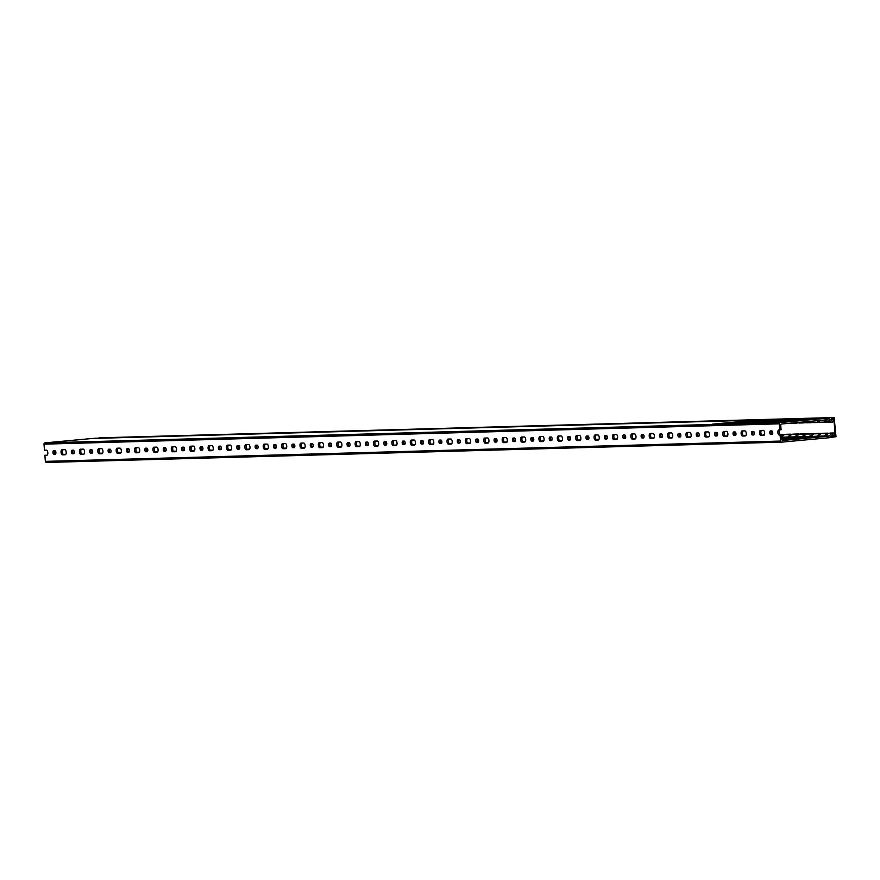 <?xml version="1.0" encoding="UTF-8"?>
<svg xmlns="http://www.w3.org/2000/svg" width="880" height="880" viewBox="0 0 880 880"><rect width="100%" height="100%" fill="white"/><g stroke="black" fill="none" stroke-linecap="round" stroke-linejoin="round"><path stroke-width="1.32" d="M832.865 436.59L832.348 435.039M834.141 417.538L94.358 438.284L834.141 417.538L836 436.7L829.708 437.58L831.116 437.547L832.403 435.039M832.898 436.59L834.24 436.392M835.274 436.37L833.855 418.352L831.479 418.572L831.292 420.277M99.462 449.196L99.77 453.112M831.171 420.2L828.96 418.682M829.587 417.967L829.422 418.671M98.912 437.855L834.163 417.538M754.358 433.158A1.771 0.825 84.7 0 1 753.698 434.94A1.771 0.825 84.7 0 1 753.665 434.94L752.389 434.973A1.771 0.825 84.7 0 1 751.421 433.257A1.771 0.825 84.7 0 1 752.081 431.453A1.771 0.825 84.7 0 1 752.103 431.453L753.39 431.409A1.771 0.825 84.7 0 1 754.358 433.158M746.273 433.378A2.552 1.188 84.7 0 1 745.316 435.952A2.552 1.188 84.7 0 1 745.272 435.952L742.522 436.029A2.552 1.188 84.7 0 1 741.125 433.554A2.552 1.188 84.7 0 1 742.082 430.947A2.552 1.188 84.7 0 1 742.115 430.936L744.876 430.87A2.552 1.188 84.7 0 1 746.273 433.378M735.977 433.664A1.771 0.825 84.7 0 1 735.317 435.446A1.771 0.825 84.7 0 1 735.295 435.446L734.008 435.479A1.771 0.825 84.7 0 1 733.04 433.774A1.771 0.825 84.7 0 1 733.7 431.959A1.771 0.825 84.7 0 1 733.722 431.959L735.009 431.926A1.771 0.825 84.7 0 1 735.977 433.664M727.892 433.884A2.552 1.188 84.7 0 1 726.935 436.458A2.552 1.188 84.7 0 1 726.891 436.469L724.141 436.535A2.552 1.188 84.7 0 1 722.744 434.071A2.552 1.188 84.7 0 1 723.701 431.453A2.552 1.188 84.7 0 1 723.734 431.453L726.495 431.376A2.552 1.188 84.7 0 1 727.892 433.884M717.596 434.17A1.771 0.825 84.7 0 1 716.936 435.952A1.771 0.825 84.7 0 1 716.914 435.952L715.627 435.985A1.771 0.825 84.7 0 1 714.659 434.28A1.771 0.825 84.7 0 1 715.319 432.465A1.771 0.825 84.7 0 1 715.341 432.465L716.628 432.432A1.771 0.825 84.7 0 1 717.596 434.17M709.511 434.39A2.552 1.188 84.7 0 1 708.554 436.964A2.552 1.188 84.7 0 1 708.51 436.975L705.76 437.052A2.552 1.188 84.7 0 1 704.363 434.577A2.552 1.188 84.7 0 1 705.32 431.959A2.552 1.188 84.7 0 1 705.353 431.959L708.114 431.882A2.552 1.188 84.7 0 1 709.511 434.39M699.215 434.676A1.771 0.825 84.7 0 1 698.555 436.458A1.771 0.825 84.7 0 1 698.533 436.458L697.246 436.502A1.771 0.825 84.7 0 1 696.278 434.786A1.771 0.825 84.7 0 1 696.938 432.971A1.771 0.825 84.7 0 1 696.96 432.971L698.247 432.938A1.771 0.825 84.7 0 1 699.215 434.676M691.13 434.896A2.552 1.188 84.7 0 1 690.173 437.481A2.552 1.188 84.7 0 1 690.14 437.481L687.379 437.558A2.552 1.188 84.7 0 1 685.982 435.083A2.552 1.188 84.7 0 1 686.939 432.465A2.552 1.188 84.7 0 1 686.972 432.465L689.733 432.388A2.552 1.188 84.7 0 1 691.13 434.896M680.834 435.182A1.771 0.825 84.7 0 1 680.174 436.964A1.771 0.825 84.7 0 1 680.152 436.975L678.865 437.008A1.771 0.825 84.7 0 1 677.897 435.292A1.771 0.825 84.7 0 1 678.557 433.488A1.771 0.825 84.7 0 1 678.579 433.477L679.866 433.444A1.771 0.825 84.7 0 1 680.834 435.182M672.749 435.413A2.552 1.188 84.7 0 1 671.792 437.987A2.552 1.188 84.7 0 1 671.759 437.987L668.998 438.064A2.552 1.188 84.7 0 1 667.601 435.589A2.552 1.188 84.7 0 1 668.558 432.971A2.552 1.188 84.7 0 1 668.591 432.971L671.352 432.894A2.552 1.188 84.7 0 1 672.749 435.413M662.453 435.688A1.771 0.825 84.7 0 1 661.793 437.481A1.771 0.825 84.7 0 1 661.771 437.481L660.484 437.514A1.771 0.825 84.7 0 1 659.516 435.798A1.771 0.825 84.7 0 1 660.176 433.994A1.771 0.825 84.7 0 1 660.198 433.994L661.485 433.95A1.771 0.825 84.7 0 1 662.453 435.688M654.368 435.919A2.552 1.188 84.7 0 1 653.411 438.493A2.552 1.188 84.7 0 1 653.378 438.493L650.617 438.57A2.552 1.188 84.7 0 1 649.22 436.095A2.552 1.188 84.7 0 1 650.177 433.488A2.552 1.188 84.7 0 1 650.21 433.477L652.971 433.4A2.552 1.188 84.7 0 1 654.368 435.919M644.072 436.205A1.771 0.825 84.7 0 1 643.412 437.987A1.771 0.825 84.7 0 1 643.39 437.987L642.103 438.02A1.771 0.825 84.7 0 1 641.135 436.304A1.771 0.825 84.7 0 1 641.795 434.5A1.771 0.825 84.7 0 1 641.817 434.5L643.104 434.467A1.771 0.825 84.7 0 1 644.072 436.205M635.987 436.425A2.552 1.188 84.7 0 1 635.03 438.999A2.552 1.188 84.7 0 1 634.997 438.999L632.236 439.076A2.552 1.188 84.7 0 1 630.839 436.601A2.552 1.188 84.7 0 1 631.796 433.994A2.552 1.188 84.7 0 1 631.84 433.983L634.59 433.917A2.552 1.188 84.7 0 1 635.987 436.425M625.691 436.711A1.771 0.825 84.7 0 1 625.031 438.493A1.771 0.825 84.7 0 1 625.009 438.493L623.722 438.526A1.771 0.825 84.7 0 1 622.754 436.821A1.771 0.825 84.7 0 1 623.414 435.006A1.771 0.825 84.7 0 1 623.436 435.006L624.723 434.973A1.771 0.825 84.7 0 1 625.691 436.711M617.606 436.931A2.552 1.188 84.7 0 1 616.649 439.505A2.552 1.188 84.7 0 1 616.616 439.516L613.855 439.582A2.552 1.188 84.7 0 1 612.458 437.118A2.552 1.188 84.7 0 1 613.415 434.5A2.552 1.188 84.7 0 1 613.459 434.5L616.209 434.423A2.552 1.188 84.7 0 1 617.606 436.931M607.31 437.217A1.771 0.825 84.7 0 1 606.65 438.999A1.771 0.825 84.7 0 1 606.628 438.999L605.341 439.043A1.771 0.825 84.7 0 1 604.373 437.327A1.771 0.825 84.7 0 1 605.033 435.512A1.771 0.825 84.7 0 1 605.055 435.512L606.342 435.479A1.771 0.825 84.7 0 1 607.31 437.217M599.225 437.437A2.552 1.188 84.7 0 1 598.268 440.022A2.552 1.188 84.7 0 1 598.235 440.022L595.474 440.099A2.552 1.188 84.7 0 1 594.077 437.624A2.552 1.188 84.7 0 1 595.034 435.006A2.552 1.188 84.7 0 1 595.078 435.006L597.828 434.929A2.552 1.188 84.7 0 1 599.225 437.437M588.929 437.723A1.771 0.825 84.7 0 1 588.269 439.505A1.771 0.825 84.7 0 1 588.247 439.505L586.96 439.549A1.771 0.825 84.7 0 1 585.992 437.833A1.771 0.825 84.7 0 1 586.652 436.018A1.771 0.825 84.7 0 1 586.685 436.018L587.961 435.985A1.771 0.825 84.7 0 1 588.929 437.723M580.844 437.943A2.552 1.188 84.7 0 1 579.887 440.528A2.552 1.188 84.7 0 1 579.854 440.528L577.093 440.605A2.552 1.188 84.7 0 1 575.696 438.13A2.552 1.188 84.7 0 1 576.653 435.512A2.552 1.188 84.7 0 1 576.697 435.512L579.447 435.435A2.552 1.188 84.7 0 1 580.844 437.943M570.548 438.229A1.771 0.825 84.7 0 1 569.888 440.011A1.771 0.825 84.7 0 1 569.866 440.022L568.579 440.055A1.771 0.825 84.7 0 1 567.611 438.339A1.771 0.825 84.7 0 1 568.271 436.535A1.771 0.825 84.7 0 1 568.304 436.524L569.591 436.491A1.771 0.825 84.7 0 1 570.548 438.229M562.463 438.46A2.552 1.188 84.7 0 1 561.506 441.034A2.552 1.188 84.7 0 1 561.473 441.034L558.712 441.111A2.552 1.188 84.7 0 1 557.315 438.636A2.552 1.188 84.7 0 1 558.272 436.018A2.552 1.188 84.7 0 1 558.316 436.018L561.066 435.941A2.552 1.188 84.7 0 1 562.463 438.46M552.167 438.746A1.771 0.825 84.7 0 1 551.507 440.528A1.771 0.825 84.7 0 1 551.485 440.528L550.198 440.561A1.771 0.825 84.7 0 1 549.23 438.845A1.771 0.825 84.7 0 1 549.89 437.041A1.771 0.825 84.7 0 1 549.923 437.041L551.21 436.997A1.771 0.825 84.7 0 1 552.167 438.746M544.082 438.966A2.552 1.188 84.7 0 1 543.125 441.54A2.552 1.188 84.7 0 1 543.092 441.54L540.331 441.617A2.552 1.188 84.7 0 1 538.945 439.142A2.552 1.188 84.7 0 1 539.891 436.535A2.552 1.188 84.7 0 1 539.935 436.524L542.685 436.447A2.552 1.188 84.7 0 1 544.082 438.966M533.786 439.252A1.771 0.825 84.7 0 1 533.126 441.034A1.771 0.825 84.7 0 1 533.104 441.034L531.817 441.067A1.771 0.825 84.7 0 1 530.849 439.362A1.771 0.825 84.7 0 1 531.509 437.547A1.771 0.825 84.7 0 1 531.542 437.547L532.829 437.514A1.771 0.825 84.7 0 1 533.786 439.252M525.701 439.472A2.552 1.188 84.7 0 1 524.744 442.046A2.552 1.188 84.7 0 1 524.711 442.046L521.95 442.123A2.552 1.188 84.7 0 1 520.564 439.648A2.552 1.188 84.7 0 1 521.51 437.041A2.552 1.188 84.7 0 1 521.554 437.041L524.304 436.964A2.552 1.188 84.7 0 1 525.701 439.472M515.405 439.758A1.771 0.825 84.7 0 1 514.745 441.54A1.771 0.825 84.7 0 1 514.723 441.54L513.436 441.573A1.771 0.825 84.7 0 1 512.468 439.868A1.771 0.825 84.7 0 1 513.128 438.053A1.771 0.825 84.7 0 1 513.161 438.053L514.448 438.02A1.771 0.825 84.7 0 1 515.405 439.758M507.32 439.978A2.552 1.188 84.7 0 1 506.363 442.552A2.552 1.188 84.7 0 1 506.33 442.563L503.569 442.64A2.552 1.188 84.7 0 1 502.183 440.165A2.552 1.188 84.7 0 1 503.129 437.547A2.552 1.188 84.7 0 1 503.173 437.547L505.923 437.47A2.552 1.188 84.7 0 1 507.32 439.978M497.024 440.264A1.771 0.825 84.7 0 1 496.364 442.046A1.771 0.825 84.7 0 1 496.342 442.046L495.055 442.09A1.771 0.825 84.7 0 1 494.087 440.374A1.771 0.825 84.7 0 1 494.747 438.559A1.771 0.825 84.7 0 1 494.78 438.559L496.067 438.526A1.771 0.825 84.7 0 1 497.024 440.264M488.939 440.484A2.552 1.188 84.7 0 1 487.982 443.069A2.552 1.188 84.7 0 1 487.949 443.069L485.188 443.146A2.552 1.188 84.7 0 1 483.802 440.671A2.552 1.188 84.7 0 1 484.748 438.053A2.552 1.188 84.7 0 1 484.792 438.053L487.542 437.976A2.552 1.188 84.7 0 1 488.939 440.484M478.643 440.77A1.771 0.825 84.7 0 1 477.983 442.552A1.771 0.825 84.7 0 1 477.961 442.563L476.674 442.596A1.771 0.825 84.7 0 1 475.706 440.88A1.771 0.825 84.7 0 1 476.366 439.065A1.771 0.825 84.7 0 1 476.399 439.065L477.686 439.032A1.771 0.825 84.7 0 1 478.643 440.77M470.558 441.001A2.552 1.188 84.7 0 1 469.601 443.575A2.552 1.188 84.7 0 1 469.568 443.575L466.807 443.652A2.552 1.188 84.7 0 1 465.421 441.177A2.552 1.188 84.7 0 1 466.367 438.559A2.552 1.188 84.7 0 1 466.411 438.559L469.161 438.482A2.552 1.188 84.7 0 1 470.558 441.001M460.262 441.276A1.771 0.825 84.7 0 1 459.602 443.069A1.771 0.825 84.7 0 1 459.58 443.069L458.293 443.102A1.771 0.825 84.7 0 1 457.325 441.386A1.771 0.825 84.7 0 1 457.985 439.582A1.771 0.825 84.7 0 1 458.018 439.582L459.305 439.538A1.771 0.825 84.7 0 1 460.262 441.276M452.177 441.507A2.552 1.188 84.7 0 1 451.22 444.081A2.552 1.188 84.7 0 1 451.187 444.081L448.426 444.158A2.552 1.188 84.7 0 1 447.04 441.683A2.552 1.188 84.7 0 1 447.986 439.065A2.552 1.188 84.7 0 1 448.03 439.065L450.78 438.988A2.552 1.188 84.7 0 1 452.177 441.507M441.881 441.793A1.771 0.825 84.7 0 1 441.221 443.575A1.771 0.825 84.7 0 1 441.199 443.575L439.912 443.608A1.771 0.825 84.7 0 1 438.944 441.892A1.771 0.825 84.7 0 1 439.604 440.088A1.771 0.825 84.7 0 1 439.637 440.088L440.924 440.044A1.771 0.825 84.7 0 1 441.881 441.793M433.796 442.013A2.552 1.188 84.7 0 1 432.839 444.587A2.552 1.188 84.7 0 1 432.806 444.587L430.045 444.664A2.552 1.188 84.7 0 1 428.659 442.189A2.552 1.188 84.7 0 1 429.605 439.582A2.552 1.188 84.7 0 1 429.649 439.571L432.399 439.494A2.552 1.188 84.7 0 1 433.796 442.013M423.5 442.299A1.771 0.825 84.7 0 1 422.84 444.081A1.771 0.825 84.7 0 1 422.818 444.081L421.531 444.114A1.771 0.825 84.7 0 1 420.563 442.409A1.771 0.825 84.7 0 1 421.223 440.594A1.771 0.825 84.7 0 1 421.256 440.594L422.543 440.561A1.771 0.825 84.7 0 1 423.5 442.299M415.415 442.519A2.552 1.188 84.7 0 1 414.458 445.093A2.552 1.188 84.7 0 1 414.425 445.093L411.664 445.17A2.552 1.188 84.7 0 1 410.278 442.706A2.552 1.188 84.7 0 1 411.224 440.088A2.552 1.188 84.7 0 1 411.268 440.088L414.018 440.011A2.552 1.188 84.7 0 1 415.415 442.519M405.13 442.805A1.771 0.825 84.7 0 1 404.459 444.587A1.771 0.825 84.7 0 1 404.437 444.587L403.15 444.62A1.771 0.825 84.7 0 1 402.182 442.915A1.771 0.825 84.7 0 1 402.842 441.1A1.771 0.825 84.7 0 1 402.875 441.1L404.162 441.067A1.771 0.825 84.7 0 1 405.13 442.805M397.034 443.025A2.552 1.188 84.7 0 1 396.077 445.599A2.552 1.188 84.7 0 1 396.044 445.61L393.283 445.687A2.552 1.188 84.7 0 1 391.897 443.212A2.552 1.188 84.7 0 1 392.854 440.594A2.552 1.188 84.7 0 1 392.887 440.594L395.637 440.517A2.552 1.188 84.7 0 1 397.034 443.025M386.749 443.311A1.771 0.825 84.7 0 1 386.078 445.093A1.771 0.825 84.7 0 1 386.056 445.093L384.769 445.137A1.771 0.825 84.7 0 1 383.801 443.421A1.771 0.825 84.7 0 1 384.461 441.606A1.771 0.825 84.7 0 1 384.494 441.606L385.781 441.573A1.771 0.825 84.7 0 1 386.749 443.311M378.653 443.531A2.552 1.188 84.7 0 1 377.696 446.116A2.552 1.188 84.7 0 1 377.663 446.116L374.902 446.193A2.552 1.188 84.7 0 1 373.516 443.718A2.552 1.188 84.7 0 1 374.473 441.1A2.552 1.188 84.7 0 1 374.506 441.1L377.256 441.023A2.552 1.188 84.7 0 1 378.653 443.531M368.368 443.817A1.771 0.825 84.7 0 1 367.697 445.599A1.771 0.825 84.7 0 1 367.675 445.61L366.388 445.643A1.771 0.825 84.7 0 1 365.42 443.927A1.771 0.825 84.7 0 1 366.08 442.123A1.771 0.825 84.7 0 1 366.113 442.112L367.4 442.079A1.771 0.825 84.7 0 1 368.368 443.817M360.272 444.048A2.552 1.188 84.7 0 1 359.315 446.622A2.552 1.188 84.7 0 1 359.282 446.622L356.521 446.699A2.552 1.188 84.7 0 1 355.135 444.224A2.552 1.188 84.7 0 1 356.092 441.606A2.552 1.188 84.7 0 1 356.125 441.606L358.875 441.529A2.552 1.188 84.7 0 1 360.272 444.048M349.987 444.323A1.771 0.825 84.7 0 1 349.316 446.116A1.771 0.825 84.7 0 1 349.294 446.116L348.007 446.149A1.771 0.825 84.7 0 1 347.039 444.433A1.771 0.825 84.7 0 1 347.71 442.629A1.771 0.825 84.7 0 1 347.732 442.629L349.019 442.585A1.771 0.825 84.7 0 1 349.987 444.323M341.891 444.554A2.552 1.188 84.7 0 1 340.934 447.128A2.552 1.188 84.7 0 1 340.901 447.128L338.14 447.205A2.552 1.188 84.7 0 1 336.754 444.73A2.552 1.188 84.7 0 1 337.711 442.112A2.552 1.188 84.7 0 1 337.744 442.112L340.505 442.035A2.552 1.188 84.7 0 1 341.891 444.554M331.606 444.84A1.771 0.825 84.7 0 1 330.935 446.622A1.771 0.825 84.7 0 1 330.913 446.622L329.626 446.655A1.771 0.825 84.7 0 1 328.658 444.939A1.771 0.825 84.7 0 1 329.329 443.135A1.771 0.825 84.7 0 1 329.351 443.135L330.638 443.091A1.771 0.825 84.7 0 1 331.606 444.84M323.51 445.06A2.552 1.188 84.7 0 1 322.553 447.634A2.552 1.188 84.7 0 1 322.52 447.634L319.759 447.711A2.552 1.188 84.7 0 1 318.373 445.236A2.552 1.188 84.7 0 1 319.33 442.629A2.552 1.188 84.7 0 1 319.363 442.618L322.124 442.552A2.552 1.188 84.7 0 1 323.51 445.06M313.225 445.346A1.771 0.825 84.7 0 1 312.554 447.128A1.771 0.825 84.7 0 1 312.532 447.128L311.245 447.161A1.771 0.825 84.7 0 1 310.277 445.456A1.771 0.825 84.7 0 1 310.948 443.641A1.771 0.825 84.7 0 1 310.97 443.641L312.257 443.608A1.771 0.825 84.7 0 1 313.225 445.346M305.129 445.566A2.552 1.188 84.7 0 1 304.172 448.14A2.552 1.188 84.7 0 1 304.139 448.151L301.378 448.217A2.552 1.188 84.7 0 1 299.992 445.753A2.552 1.188 84.7 0 1 300.949 443.135A2.552 1.188 84.7 0 1 300.982 443.135L303.743 443.058A2.552 1.188 84.7 0 1 305.129 445.566M294.844 445.852A1.771 0.825 84.7 0 1 294.173 447.634A1.771 0.825 84.7 0 1 294.151 447.634L292.864 447.667A1.771 0.825 84.7 0 1 291.896 445.962A1.771 0.825 84.7 0 1 292.567 444.147A1.771 0.825 84.7 0 1 292.589 444.147L293.876 444.114A1.771 0.825 84.7 0 1 294.844 445.852M286.748 446.072A2.552 1.188 84.7 0 1 285.791 448.646A2.552 1.188 84.7 0 1 285.758 448.657L282.997 448.734A2.552 1.188 84.7 0 1 281.611 446.259A2.552 1.188 84.7 0 1 282.568 443.641A2.552 1.188 84.7 0 1 282.601 443.641L285.362 443.564A2.552 1.188 84.7 0 1 286.748 446.072M276.463 446.358A1.771 0.825 84.7 0 1 275.792 448.14A1.771 0.825 84.7 0 1 275.77 448.14L274.483 448.184A1.771 0.825 84.7 0 1 273.526 446.468A1.771 0.825 84.7 0 1 274.186 444.653A1.771 0.825 84.7 0 1 274.208 444.653L275.495 444.62A1.771 0.825 84.7 0 1 276.463 446.358M268.367 446.578A2.552 1.188 84.7 0 1 267.41 449.163A2.552 1.188 84.7 0 1 267.377 449.163L264.616 449.24A2.552 1.188 84.7 0 1 263.23 446.765A2.552 1.188 84.7 0 1 264.187 444.147A2.552 1.188 84.7 0 1 264.22 444.147L266.981 444.07A2.552 1.188 84.7 0 1 268.367 446.578M258.082 446.864A1.771 0.825 84.7 0 1 257.411 448.646A1.771 0.825 84.7 0 1 257.389 448.657L256.102 448.69A1.771 0.825 84.7 0 1 255.145 446.974A1.771 0.825 84.7 0 1 255.805 445.17A1.771 0.825 84.7 0 1 255.827 445.159L257.114 445.126A1.771 0.825 84.7 0 1 258.082 446.864M249.986 447.095A2.552 1.188 84.7 0 1 249.029 449.669A2.552 1.188 84.7 0 1 248.996 449.669L246.235 449.746A2.552 1.188 84.7 0 1 244.849 447.271A2.552 1.188 84.7 0 1 245.806 444.653A2.552 1.188 84.7 0 1 245.839 444.653L248.6 444.576A2.552 1.188 84.7 0 1 249.986 447.095M239.701 447.37A1.771 0.825 84.7 0 1 239.03 449.163A1.771 0.825 84.7 0 1 239.008 449.163L237.721 449.196A1.771 0.825 84.7 0 1 236.764 447.48A1.771 0.825 84.7 0 1 237.424 445.676A1.771 0.825 84.7 0 1 237.446 445.676L238.733 445.632A1.771 0.825 84.7 0 1 239.701 447.37M231.605 447.601A2.552 1.188 84.7 0 1 230.648 450.175A2.552 1.188 84.7 0 1 230.615 450.175L227.854 450.252A2.552 1.188 84.7 0 1 226.468 447.777A2.552 1.188 84.7 0 1 227.425 445.17A2.552 1.188 84.7 0 1 227.458 445.159L230.219 445.082A2.552 1.188 84.7 0 1 231.605 447.601M221.32 447.887A1.771 0.825 84.7 0 1 220.649 449.669A1.771 0.825 84.7 0 1 220.627 449.669L219.34 449.702A1.771 0.825 84.7 0 1 218.383 447.986A1.771 0.825 84.7 0 1 219.043 446.182A1.771 0.825 84.7 0 1 219.065 446.182L220.352 446.149A1.771 0.825 84.7 0 1 221.32 447.887M213.235 448.107A2.552 1.188 84.7 0 1 212.267 450.681A2.552 1.188 84.7 0 1 212.234 450.681L209.473 450.758A2.552 1.188 84.7 0 1 208.087 448.283A2.552 1.188 84.7 0 1 209.044 445.676A2.552 1.188 84.7 0 1 209.077 445.676L211.838 445.599A2.552 1.188 84.7 0 1 213.235 448.107M202.939 448.393A1.771 0.825 84.7 0 1 202.268 450.175A1.771 0.825 84.7 0 1 202.246 450.175L200.959 450.208A1.771 0.825 84.7 0 1 200.002 448.503A1.771 0.825 84.7 0 1 200.662 446.688A1.771 0.825 84.7 0 1 200.684 446.688L201.971 446.655A1.771 0.825 84.7 0 1 202.939 448.393M194.854 448.613A2.552 1.188 84.7 0 1 193.886 451.187A2.552 1.188 84.7 0 1 193.853 451.198L191.092 451.264A2.552 1.188 84.7 0 1 189.706 448.8A2.552 1.188 84.7 0 1 190.663 446.182A2.552 1.188 84.7 0 1 190.696 446.182L193.457 446.105A2.552 1.188 84.7 0 1 194.854 448.613M184.558 448.899A1.771 0.825 84.7 0 1 183.887 450.681A1.771 0.825 84.7 0 1 183.865 450.681L182.578 450.725A1.771 0.825 84.7 0 1 181.621 449.009A1.771 0.825 84.7 0 1 182.281 447.194A1.771 0.825 84.7 0 1 182.303 447.194L183.59 447.161A1.771 0.825 84.7 0 1 184.558 448.899M176.473 449.119A2.552 1.188 84.7 0 1 175.505 451.704A2.552 1.188 84.7 0 1 175.472 451.704L172.711 451.781A2.552 1.188 84.7 0 1 171.325 449.306A2.552 1.188 84.7 0 1 172.282 446.688A2.552 1.188 84.7 0 1 172.315 446.688L175.076 446.611A2.552 1.188 84.7 0 1 176.473 449.119M166.177 449.405A1.771 0.825 84.7 0 1 165.506 451.187A1.771 0.825 84.7 0 1 165.484 451.187L164.197 451.231A1.771 0.825 84.7 0 1 163.24 449.515A1.771 0.825 84.7 0 1 163.9 447.7A1.771 0.825 84.7 0 1 163.922 447.7L165.209 447.667A1.771 0.825 84.7 0 1 166.177 449.405M158.092 449.636A2.552 1.188 84.7 0 1 157.124 452.21A2.552 1.188 84.7 0 1 157.091 452.21L154.341 452.287A2.552 1.188 84.7 0 1 152.944 449.812A2.552 1.188 84.7 0 1 153.901 447.194A2.552 1.188 84.7 0 1 153.934 447.194L156.695 447.117A2.552 1.188 84.7 0 1 158.092 449.636M147.796 449.911A1.771 0.825 84.7 0 1 147.136 451.704A1.771 0.825 84.7 0 1 147.103 451.704L145.816 451.737A1.771 0.825 84.7 0 1 144.859 450.021A1.771 0.825 84.7 0 1 145.519 448.217A1.771 0.825 84.7 0 1 145.541 448.206L146.828 448.173A1.771 0.825 84.7 0 1 147.796 449.911M139.711 450.142A2.552 1.188 84.7 0 1 138.743 452.716A2.552 1.188 84.7 0 1 138.71 452.716L135.96 452.793A2.552 1.188 84.7 0 1 134.563 450.318A2.552 1.188 84.7 0 1 135.52 447.7A2.552 1.188 84.7 0 1 135.553 447.7L138.314 447.623A2.552 1.188 84.7 0 1 139.711 450.142M129.415 450.428A1.771 0.825 84.7 0 1 128.755 452.21A1.771 0.825 84.7 0 1 128.722 452.21L127.435 452.243A1.771 0.825 84.7 0 1 126.478 450.527A1.771 0.825 84.7 0 1 127.138 448.723A1.771 0.825 84.7 0 1 127.16 448.723L128.447 448.679A1.771 0.825 84.7 0 1 129.415 450.428M121.33 450.648A2.552 1.188 84.7 0 1 120.373 453.222A2.552 1.188 84.7 0 1 120.329 453.222L117.579 453.299A2.552 1.188 84.7 0 1 116.182 450.824A2.552 1.188 84.7 0 1 117.139 448.217A2.552 1.188 84.7 0 1 117.172 448.206L119.933 448.129A2.552 1.188 84.7 0 1 121.33 450.648M111.034 450.934A1.771 0.825 84.7 0 1 110.374 452.716A1.771 0.825 84.7 0 1 110.341 452.716L109.054 452.749A1.771 0.825 84.7 0 1 108.097 451.044A1.771 0.825 84.7 0 1 108.757 449.229A1.771 0.825 84.7 0 1 108.779 449.229L110.066 449.196A1.771 0.825 84.7 0 1 111.034 450.934M102.949 451.154A2.552 1.188 84.7 0 1 101.992 453.728A2.552 1.188 84.7 0 1 101.948 453.728L99.198 453.805A2.552 1.188 84.7 0 1 97.801 451.33A2.552 1.188 84.7 0 1 98.758 448.723A2.552 1.188 84.7 0 1 98.791 448.723L101.552 448.646A2.552 1.188 84.7 0 1 102.949 451.154M92.653 451.44A1.771 0.825 84.7 0 1 91.993 453.222A1.771 0.825 84.7 0 1 91.96 453.222L90.673 453.255A1.771 0.825 84.7 0 1 89.716 451.55A1.771 0.825 84.7 0 1 90.376 449.735A1.771 0.825 84.7 0 1 90.398 449.735L91.685 449.702A1.771 0.825 84.7 0 1 92.653 451.44M84.568 451.66A2.552 1.188 84.7 0 1 83.611 454.234A2.552 1.188 84.7 0 1 83.567 454.245L80.817 454.322A2.552 1.188 84.7 0 1 79.42 451.847A2.552 1.188 84.7 0 1 80.377 449.229A2.552 1.188 84.7 0 1 80.41 449.229L83.171 449.152A2.552 1.188 84.7 0 1 84.568 451.66M74.272 451.946A1.771 0.825 84.7 0 1 73.612 453.728A1.771 0.825 84.7 0 1 73.579 453.728L72.292 453.772A1.771 0.825 84.7 0 1 71.335 452.056A1.771 0.825 84.7 0 1 71.995 450.241A1.771 0.825 84.7 0 1 72.017 450.241L73.304 450.208A1.771 0.825 84.7 0 1 74.272 451.946M66.187 452.166A2.552 1.188 84.7 0 1 65.23 454.751A2.552 1.188 84.7 0 1 65.186 454.751L62.436 454.828A2.552 1.188 84.7 0 1 61.039 452.353A2.552 1.188 84.7 0 1 61.996 449.735A2.552 1.188 84.7 0 1 62.029 449.735L64.79 449.658A2.552 1.188 84.7 0 1 66.187 452.166M55.891 452.452A1.771 0.825 84.7 0 1 55.231 454.234A1.771 0.825 84.7 0 1 55.198 454.245L53.911 454.278A1.771 0.825 84.7 0 1 52.954 452.562A1.771 0.825 84.7 0 1 53.614 450.747A1.771 0.825 84.7 0 1 53.636 450.747L54.923 450.714A1.771 0.825 84.7 0 1 55.891 452.452M780.109 434.995L779.284 435.017A2.552 1.188 84.7 0 1 777.887 432.542A2.552 1.188 84.7 0 1 778.844 429.924L781.088 429.77L780.736 425.271A1.177 1.045 -91.6 0 1 781.682 423.995L827.442 419.738A1.177 1.045 -91.6 0 1 828.08 419.903L831.039 421.938A1.177 1.045 88.4 0 0 831.666 422.114L832.601 422.026A1.177 1.045 88.4 0 0 833.547 420.75L832.623 418.473L831.82 420.519L828.399 418.297A1.177 1.045 88.4 0 0 827.772 418.132L780.175 422.565A1.177 1.045 88.4 0 0 779.229 423.83L44 444.147L44.473 450.219L46.409 450.164A2.552 1.188 84.7 0 1 47.806 452.683A2.552 1.188 84.7 0 1 46.849 455.257A2.552 1.188 84.7 0 1 46.805 455.257L44.88 455.312L45.353 461.384L780.582 441.067A1.177 1.045 88.4 0 0 781.715 442.145L829.312 437.712A1.177 1.045 88.4 0 0 829.906 437.426L832.942 434.61L834.009 436.491L834.592 434.071A1.177 1.045 88.4 0 0 833.459 432.982L832.535 433.07A1.177 1.045 88.4 0 0 831.941 433.356L829.334 435.908A1.177 1.045 -91.6 0 1 828.74 436.183L782.98 440.451A1.177 1.045 -91.6 0 1 781.847 439.373L781.495 434.863L780.109 434.995L780.582 441.067M772.739 432.641A1.771 0.825 84.7 0 1 772.079 434.434A1.771 0.825 84.7 0 1 772.046 434.434L770.759 434.467A1.771 0.825 84.7 0 1 769.802 432.751A1.771 0.825 84.7 0 1 770.462 430.947A1.771 0.825 84.7 0 1 770.484 430.947L771.771 430.903A1.771 0.825 84.7 0 1 772.739 432.641M764.654 432.872A2.552 1.188 84.7 0 1 763.697 435.446A2.552 1.188 84.7 0 1 763.653 435.446L760.903 435.523A2.552 1.188 84.7 0 1 759.506 433.048A2.552 1.188 84.7 0 1 760.463 430.43A2.552 1.188 84.7 0 1 760.496 430.43L763.257 430.353A2.552 1.188 84.7 0 1 764.654 432.872M47.113 455.158L44.88 455.312M781.594 442.145L46.486 462.462A1.177 1.045 -91.6 0 1 45.353 461.384M819.225 433.708L813.769 433.862L820.391 433.356L816.321 436.535L781.913 439.681M813.769 433.862L810.282 436.7L781.847 439.395M811.877 433.906L806.421 434.06L813.032 433.554L808.973 436.733L781.836 439.208M806.421 434.06L802.923 436.898L781.814 438.922M804.518 434.115L799.073 434.258L805.684 433.763L801.625 436.942L781.792 438.724M799.073 434.258L795.575 437.107L781.77 438.438M797.17 434.313L791.714 434.467L798.336 433.961L794.266 437.14L781.759 438.251M791.714 434.467L788.216 437.305L781.737 437.965M789.822 434.522L784.366 434.665L790.977 434.17L787.699 437.052L781.726 437.778M831.941 433.356L828.476 433.455L824.978 436.293L782.32 440.264M826.584 433.499L821.128 433.653L827.739 433.147L823.68 436.326L782.177 440.132M821.128 433.653L817.63 436.491L781.99 439.868M816.651 420.75L819.522 422.356A1.177 1.045 -91.6 0 0 819.962 422.103M810.7 421.3L812.878 422.444L818.774 422.466M809.831 421.377L812.174 422.565A1.177 1.045 -91.6 0 0 812.614 422.301M804.122 421.916L805.519 422.642L811.415 422.664M802.934 422.026L804.815 422.763A1.177 1.045 -91.6 0 0 805.255 422.51M797.544 422.521L803.627 422.697L798.908 423.016M796.026 422.664L797.467 422.972A1.177 1.045 -91.6 0 0 797.907 422.708M808.225 418.671L764.082 422.708L816.057 418.528L771.441 422.51L816.519 418.44L781.737 422.224L827.772 418.132M801.823 418.847L756.734 422.917L796.73 419.386M44 444.147A1.177 1.045 -91.6 0 1 44.946 442.882L92.543 438.449L756.679 420.101L712.624 424.138L757.702 420.068L764.588 419.947L719.972 423.929L765.061 419.87L771.936 419.749L727.32 423.731L772.409 419.661L779.295 419.54L734.679 423.522L779.768 419.463L786.643 419.342L742.027 423.324L787.116 419.254L793.991 419.144L749.386 423.115L796.719 419.199M783.563 434.368L779.955 434.467L783.629 434.368L781.583 435.996M764.346 434.896L763.092 434.995L764.313 434.962M784.366 434.665L781.649 436.799M764.115 435.226L762.168 435.391M813.692 422.609L818.686 422.466M806.333 422.807L811.338 422.675L806.256 422.818M798.985 423.016L803.979 422.873M796.708 423.071L792.286 423.016M791.637 423.214L796.631 423.082M762.311 435.281L763.092 434.995M820.457 434.159L820.391 433.356A1.177 1.045 -91.6 0 1 821.062 433.697M813.098 434.357L813.032 433.554A1.177 1.045 -91.6 0 1 813.714 433.906M805.75 434.566L805.684 433.763A1.177 1.045 -91.6 0 1 806.355 434.104M798.391 434.764L798.336 433.961A1.177 1.045 -91.6 0 1 799.007 434.313M791.043 434.962L790.977 434.17A1.177 1.045 -91.6 0 1 791.648 434.511M783.695 435.171L783.629 434.368A1.177 1.045 -91.6 0 1 784.3 434.72M761.585 434.973A1.177 1.045 -91.6 0 1 762.245 435.325M817.366 420.684L820.226 422.235L825.682 422.092L823.35 420.123M826.122 422.257L826.881 422.158A1.177 1.045 -91.6 0 0 827.321 421.894M821.04 422.4L826.034 422.268M822.844 418.264L823.405 418.33L822.844 418.264M827.805 433.95L827.739 433.147A1.177 1.045 -91.6 0 1 828.41 433.499M753.929 434.841L753.764 434.841A1.771 0.825 84.7 0 1 752.84 433.389A1.771 0.825 84.7 0 1 753.236 431.42M745.58 435.853L743.908 435.908A2.552 1.188 84.7 0 1 742.544 433.73A2.552 1.188 84.7 0 1 743.193 430.914M735.548 435.347L735.383 435.358A1.771 0.825 84.7 0 1 734.459 433.895A1.771 0.825 84.7 0 1 734.855 431.926M727.199 436.37L725.527 436.414A2.552 1.188 84.7 0 1 724.163 434.236A2.552 1.188 84.7 0 1 724.812 431.42M717.167 435.853L717.002 435.864A1.771 0.825 84.7 0 1 716.078 434.401A1.771 0.825 84.7 0 1 716.474 432.432M708.829 436.876L707.146 436.92A2.552 1.188 84.7 0 1 705.782 434.742A2.552 1.188 84.7 0 1 706.431 431.926M698.786 436.37L698.621 436.37A1.771 0.825 84.7 0 1 697.697 434.907A1.771 0.825 84.7 0 1 698.093 432.938M690.448 437.382L688.765 437.426A2.552 1.188 84.7 0 1 687.401 435.248A2.552 1.188 84.7 0 1 688.05 432.432M680.405 436.876L680.24 436.876A1.771 0.825 84.7 0 1 679.316 435.424A1.771 0.825 84.7 0 1 679.712 433.455M672.067 437.888L670.384 437.932A2.552 1.188 84.7 0 1 669.02 435.765A2.552 1.188 84.7 0 1 669.669 432.938M662.024 437.382L661.859 437.382A1.771 0.825 84.7 0 1 660.935 435.93A1.771 0.825 84.7 0 1 661.331 433.961M653.686 438.394L652.003 438.438A2.552 1.188 84.7 0 1 650.639 436.271A2.552 1.188 84.7 0 1 651.288 433.455M643.643 437.888L643.478 437.888A1.771 0.825 84.7 0 1 642.554 436.436A1.771 0.825 84.7 0 1 642.95 434.467M635.305 438.9L633.622 438.955A2.552 1.188 84.7 0 1 632.258 436.777A2.552 1.188 84.7 0 1 632.907 433.961M625.262 438.394L625.097 438.405A1.771 0.825 84.7 0 1 624.173 436.942A1.771 0.825 84.7 0 1 624.569 434.973M616.924 439.417L615.241 439.461A2.552 1.188 84.7 0 1 613.877 437.283A2.552 1.188 84.7 0 1 614.526 434.467M606.881 438.9L606.727 438.911A1.771 0.825 84.7 0 1 605.792 437.448A1.771 0.825 84.7 0 1 606.188 435.479M598.543 439.923L596.86 439.967A2.552 1.188 84.7 0 1 595.496 437.789A2.552 1.188 84.7 0 1 596.145 434.973M588.5 439.417L588.346 439.417A1.771 0.825 84.7 0 1 587.411 437.954A1.771 0.825 84.7 0 1 587.807 435.985M580.162 440.429L578.479 440.473A2.552 1.188 84.7 0 1 577.115 438.306A2.552 1.188 84.7 0 1 577.764 435.479M570.119 439.923L569.965 439.923A1.771 0.825 84.7 0 1 569.03 438.471A1.771 0.825 84.7 0 1 569.426 436.502M561.781 440.935L560.098 440.979A2.552 1.188 84.7 0 1 558.734 438.812A2.552 1.188 84.7 0 1 559.383 435.985M551.738 440.429L551.584 440.429A1.771 0.825 84.7 0 1 550.649 438.977A1.771 0.825 84.7 0 1 551.045 437.008M543.4 441.441L541.717 441.485A2.552 1.188 84.7 0 1 540.353 439.318A2.552 1.188 84.7 0 1 541.002 436.502M533.357 440.935L533.203 440.946A1.771 0.825 84.7 0 1 532.268 439.483A1.771 0.825 84.7 0 1 532.664 437.514M525.019 441.947L523.336 442.002A2.552 1.188 84.7 0 1 521.972 439.824A2.552 1.188 84.7 0 1 522.621 437.008M514.976 441.441L514.822 441.452A1.771 0.825 84.7 0 1 513.887 439.989A1.771 0.825 84.7 0 1 514.283 438.02M506.638 442.464L504.955 442.508A2.552 1.188 84.7 0 1 503.591 440.33A2.552 1.188 84.7 0 1 504.24 437.514M496.595 441.947L496.441 441.958A1.771 0.825 84.7 0 1 495.506 440.495A1.771 0.825 84.7 0 1 495.902 438.526M488.257 442.97L486.574 443.014A2.552 1.188 84.7 0 1 485.21 440.836A2.552 1.188 84.7 0 1 485.859 438.02M478.214 442.464L478.06 442.464A1.771 0.825 84.7 0 1 477.125 441.012A1.771 0.825 84.7 0 1 477.521 439.032M469.876 443.476L468.193 443.52A2.552 1.188 84.7 0 1 466.84 441.353A2.552 1.188 84.7 0 1 467.478 438.526M459.833 442.97L459.679 442.97A1.771 0.825 84.7 0 1 458.744 441.518A1.771 0.825 84.7 0 1 459.14 439.549M451.495 443.982L449.812 444.026A2.552 1.188 84.7 0 1 448.459 441.859A2.552 1.188 84.7 0 1 449.108 439.043M441.452 443.476L441.298 443.476A1.771 0.825 84.7 0 1 440.363 442.024A1.771 0.825 84.7 0 1 440.759 440.055M433.114 444.488L431.431 444.543A2.552 1.188 84.7 0 1 430.078 442.365A2.552 1.188 84.7 0 1 430.727 439.549M423.071 443.982L422.917 443.993A1.771 0.825 84.7 0 1 421.982 442.53A1.771 0.825 84.7 0 1 422.378 440.561M414.733 444.994L413.05 445.049A2.552 1.188 84.7 0 1 411.697 442.871A2.552 1.188 84.7 0 1 412.346 440.055M404.69 444.488L404.536 444.499A1.771 0.825 84.7 0 1 403.601 443.036A1.771 0.825 84.7 0 1 403.997 441.067M396.352 445.511L394.669 445.555A2.552 1.188 84.7 0 1 393.316 443.377A2.552 1.188 84.7 0 1 393.965 440.561M386.309 445.005L386.155 445.005A1.771 0.825 84.7 0 1 385.22 443.542A1.771 0.825 84.7 0 1 385.616 441.573M377.971 446.017L376.288 446.061A2.552 1.188 84.7 0 1 374.935 443.883A2.552 1.188 84.7 0 1 375.584 441.067M367.928 445.511L367.774 445.511A1.771 0.825 84.7 0 1 366.839 444.059A1.771 0.825 84.7 0 1 367.235 442.09M359.59 446.523L357.907 446.567A2.552 1.188 84.7 0 1 356.554 444.4A2.552 1.188 84.7 0 1 357.203 441.573M349.547 446.017L349.393 446.017A1.771 0.825 84.7 0 1 348.458 444.565A1.771 0.825 84.7 0 1 348.854 442.596M341.209 447.029L339.526 447.073A2.552 1.188 84.7 0 1 338.173 444.906A2.552 1.188 84.7 0 1 338.822 442.09M331.166 446.523L331.012 446.523A1.771 0.825 84.7 0 1 330.077 445.071A1.771 0.825 84.7 0 1 330.484 443.102M322.828 447.535L321.145 447.59A2.552 1.188 84.7 0 1 319.792 445.412A2.552 1.188 84.7 0 1 320.441 442.596M312.785 447.029L312.631 447.04A1.771 0.825 84.7 0 1 311.696 445.577A1.771 0.825 84.7 0 1 312.103 443.608M304.447 448.052L302.764 448.096A2.552 1.188 84.7 0 1 301.411 445.918A2.552 1.188 84.7 0 1 302.06 443.102M294.404 447.535L294.25 447.546A1.771 0.825 84.7 0 1 293.315 446.083A1.771 0.825 84.7 0 1 293.722 444.114M286.066 448.558L284.383 448.602A2.552 1.188 84.7 0 1 283.03 446.424A2.552 1.188 84.7 0 1 283.679 443.608M276.023 448.052L275.869 448.052A1.771 0.825 84.7 0 1 274.934 446.589A1.771 0.825 84.7 0 1 275.341 444.62M267.685 449.064L266.002 449.108A2.552 1.188 84.7 0 1 264.649 446.93A2.552 1.188 84.7 0 1 265.298 444.114M257.642 448.558L257.488 448.558A1.771 0.825 84.7 0 1 256.553 447.106A1.771 0.825 84.7 0 1 256.96 445.137M249.304 449.57L247.621 449.614A2.552 1.188 84.7 0 1 246.268 447.447A2.552 1.188 84.7 0 1 246.917 444.62M239.261 449.064L239.107 449.064A1.771 0.825 84.7 0 1 238.172 447.612A1.771 0.825 84.7 0 1 238.579 445.643M230.923 450.076L229.24 450.12A2.552 1.188 84.7 0 1 227.887 447.953A2.552 1.188 84.7 0 1 228.536 445.137M220.88 449.57L220.726 449.57A1.771 0.825 84.7 0 1 219.791 448.118A1.771 0.825 84.7 0 1 220.198 446.149M212.542 450.582L210.859 450.637A2.552 1.188 84.7 0 1 209.506 448.459A2.552 1.188 84.7 0 1 210.155 445.643M202.499 450.076L202.345 450.087A1.771 0.825 84.7 0 1 201.41 448.624A1.771 0.825 84.7 0 1 201.817 446.655M194.161 451.099L192.478 451.143A2.552 1.188 84.7 0 1 191.125 448.965A2.552 1.188 84.7 0 1 191.774 446.149M184.118 450.582L183.964 450.593A1.771 0.825 84.7 0 1 183.029 449.13A1.771 0.825 84.7 0 1 183.436 447.161M175.78 451.605L174.097 451.649A2.552 1.188 84.7 0 1 172.744 449.471A2.552 1.188 84.7 0 1 173.393 446.655M165.737 451.099L165.583 451.099A1.771 0.825 84.7 0 1 164.648 449.636A1.771 0.825 84.7 0 1 165.055 447.667M157.399 452.111L155.716 452.155A2.552 1.188 84.7 0 1 154.363 449.988A2.552 1.188 84.7 0 1 155.012 447.161M147.356 451.605L147.202 451.605A1.771 0.825 84.7 0 1 146.267 450.153A1.771 0.825 84.7 0 1 146.674 448.184M139.018 452.617L137.335 452.661A2.552 1.188 84.7 0 1 135.982 450.494A2.552 1.188 84.7 0 1 136.631 447.678M128.975 452.111L128.821 452.111A1.771 0.825 84.7 0 1 127.886 450.659A1.771 0.825 84.7 0 1 128.293 448.69M120.637 453.123L118.954 453.167A2.552 1.188 84.7 0 1 117.601 451A2.552 1.188 84.7 0 1 118.25 448.184M110.594 452.617L110.44 452.628A1.771 0.825 84.7 0 1 109.505 451.165A1.771 0.825 84.7 0 1 109.912 449.196M102.256 453.629L100.573 453.684A2.552 1.188 84.7 0 1 99.22 451.506A2.552 1.188 84.7 0 1 99.869 448.69M92.213 453.123L92.059 453.134A1.771 0.825 84.7 0 1 91.124 451.671A1.771 0.825 84.7 0 1 91.531 449.702M83.875 454.146L82.192 454.19A2.552 1.188 84.7 0 1 80.839 452.012A2.552 1.188 84.7 0 1 81.488 449.196M73.832 453.629L73.678 453.64A1.771 0.825 84.7 0 1 72.743 452.177A1.771 0.825 84.7 0 1 73.15 450.208M65.494 454.652L63.811 454.696A2.552 1.188 84.7 0 1 62.458 452.518A2.552 1.188 84.7 0 1 63.107 449.702M55.451 454.146L55.297 454.146A1.771 0.825 84.7 0 1 54.362 452.694A1.771 0.825 84.7 0 1 54.769 450.725M772.31 434.335L772.145 434.335A1.771 0.825 84.7 0 1 771.21 432.883A1.771 0.825 84.7 0 1 771.617 430.914M763.961 435.347L762.289 435.391A2.552 1.188 84.7 0 1 760.925 433.224A2.552 1.188 84.7 0 1 761.574 430.408M781.495 434.863L780.67 434.885A2.552 1.188 84.7 0 1 779.306 432.674A2.552 1.188 84.7 0 1 779.988 429.88M824.164 420.046L827.585 422.037L831.039 421.938M779.229 423.83L779.713 429.902M833.459 432.982L832.535 433.07M828.399 422.202L831.545 422.114M828.476 433.455L829.257 433.169M825.429 435.171L825.484 435.875M824.241 420.123L824.296 420.739M788.667 436.183L788.722 436.898M796.015 435.985L796.07 436.689M803.374 435.776L803.429 436.491M810.722 435.578L810.777 436.282M818.07 435.369L818.125 436.084M816.321 436.535L810.282 436.7M808.973 436.733L802.923 436.898M801.625 436.942L795.575 437.107M794.266 437.14L788.216 437.305M786.918 437.349L781.704 437.492M828.74 436.183L824.978 436.293M823.68 436.326L817.63 436.491M44.946 442.882L780.175 422.565M814.55 433.576L819.632 433.433M807.202 433.774L812.284 433.631M799.854 433.972L804.925 433.84M792.495 434.181L797.577 434.038M785.147 434.379L790.229 434.247M780.01 434.522L782.87 434.445M745.965 435.402L743.193 435.479L745.965 435.402M727.584 435.908L724.812 435.985L727.584 435.908M709.203 436.425L706.431 436.502L709.203 436.414M690.822 436.931L688.05 437.008L690.822 436.931M672.441 437.437L669.68 437.514L672.441 437.437M654.06 437.943L651.299 438.02L654.06 437.943M617.298 438.966L614.537 439.032L617.298 438.955M598.917 439.472L596.156 439.549L598.917 439.472M580.536 439.978L577.775 440.055L580.536 439.978M562.155 440.484L559.394 440.561L562.155 440.484M543.774 440.99L541.013 441.067L543.774 440.99M525.393 441.496L522.632 441.573L525.393 441.496M507.012 442.013L504.251 442.09L507.012 442.002M488.631 442.519L485.87 442.596L488.631 442.519M470.25 443.025L467.489 443.102L470.25 443.025M451.869 443.531L449.108 443.608L451.869 443.531M433.488 444.037L430.727 444.114L433.488 444.037M396.726 445.06L393.965 445.137L396.737 445.049M341.594 446.578L338.822 446.655L341.594 446.578M323.213 447.084L320.441 447.161L323.213 447.084M304.832 447.59L302.06 447.667L304.832 447.59M286.451 448.107L283.679 448.184L286.451 448.096M268.07 448.613L265.298 448.69L268.07 448.613M249.689 449.119L246.917 449.196L249.689 449.119M231.308 449.625L228.536 449.702L231.308 449.625M212.927 450.131L210.155 450.208L212.927 450.131M194.546 450.648L191.774 450.714L194.546 450.637M176.165 451.154L173.393 451.231L176.165 451.154M157.784 451.66L155.012 451.737L157.784 451.66M139.403 452.166L136.631 452.243L139.403 452.166M121.022 452.672L118.25 452.749L121.022 452.672M102.641 453.178L99.869 453.255L102.641 453.178M99.924 453.321L102.608 453.244M118.305 452.815L120.989 452.738M136.686 452.298L139.37 452.232M155.067 451.792L157.751 451.715M173.448 451.286L176.132 451.209M191.829 450.78L194.513 450.703M210.21 450.274L212.894 450.197M228.58 449.768L231.275 449.691M246.961 449.251L249.656 449.185M265.342 448.745L268.037 448.668M283.723 448.239L286.418 448.162M302.104 447.733L304.788 447.656M320.485 447.227L323.169 447.15M338.866 446.71L341.55 446.644M357.247 446.204L359.931 446.138M375.628 445.698L378.312 445.621M394.009 445.192L396.693 445.115M412.39 444.686L415.074 444.609M430.771 444.18L433.455 444.103M449.152 443.663L451.836 443.597M467.533 443.157L470.217 443.091M485.914 442.651L488.598 442.574M504.295 442.145L506.979 442.068M522.676 441.639L525.36 441.562M541.057 441.133L543.741 441.056M559.438 440.616L562.122 440.55M577.819 440.11L580.503 440.033M596.2 439.604L598.884 439.527M614.581 439.098L617.265 439.021M632.962 438.592L635.646 438.515M651.343 438.086L654.027 438.009M669.724 437.569L672.408 437.503M688.105 437.063L690.789 436.986M706.486 436.557L709.17 436.48M724.867 436.051L727.551 435.974M743.248 435.545L745.932 435.468M810.678 436.425L817.102 436.249M803.33 436.623L809.754 436.447M795.982 436.832L802.395 436.656M788.623 437.03L795.047 436.854M781.682 437.228L787.699 437.052M782.463 434.72L780.296 434.786M745.734 435.732L743.534 435.798M727.353 436.249L725.164 436.304M708.972 436.755L706.783 436.81M690.591 437.261L688.402 437.327M672.21 437.767L670.021 437.833M653.829 438.273L651.64 438.339M635.448 438.79L633.259 438.845M617.067 439.296L614.878 439.351M598.686 439.802L596.497 439.857M580.305 440.308L578.116 440.374M561.924 440.814L559.735 440.88M543.543 441.32L541.354 441.386M525.162 441.837L522.973 441.892M506.781 442.343L504.592 442.398M488.4 442.849L486.211 442.904M470.019 443.355L467.83 443.421M451.638 443.861L449.449 443.927M433.257 444.367L431.068 444.433M414.876 444.884L412.687 444.939M396.495 445.39L394.306 445.445M378.114 445.896L375.925 445.951M359.733 446.402L357.544 446.468M341.352 446.908L339.163 446.974M322.971 447.414L320.782 447.48M304.59 447.931L302.401 447.986M286.209 448.437L284.02 448.492M267.828 448.943L265.639 449.009M249.447 449.449L247.258 449.515M231.066 449.955L228.877 450.021M212.685 450.472L210.496 450.527M194.304 450.978L192.115 451.033M175.923 451.484L173.734 451.539M157.542 451.99L155.353 452.056M139.161 452.496L136.972 452.562M120.78 453.002L118.591 453.068M102.41 453.519L100.21 453.574M821.909 433.367L826.991 433.224M818.037 436.216L824.461 436.04M828.08 419.903L824.615 420.002M832.128 419.199L831.248 419.221M832.656 435.875L833.437 435.853M825.385 436.018L829.334 435.908M760.903 435.523L762.289 435.391M770.759 434.467L772.145 434.335M779.284 435.017L780.67 434.885M53.911 454.278L55.297 454.146M62.436 454.828L63.811 454.696M72.292 453.772L73.678 453.64M80.817 454.322L82.192 454.19M90.673 453.255L92.059 453.134M99.198 453.805L100.573 453.684M109.054 452.749L110.44 452.628M117.579 453.299L118.954 453.167M127.435 452.243L128.821 452.111M135.96 452.793L137.335 452.661M145.816 451.737L147.202 451.605M154.341 452.287L155.716 452.155M164.197 451.231L165.583 451.099M172.711 451.781L174.097 451.649M182.578 450.725L183.964 450.593M191.092 451.264L192.478 451.143M200.959 450.208L202.345 450.087M209.473 450.758L210.859 450.637M219.34 449.702L220.726 449.57M227.854 450.252L229.24 450.12M237.721 449.196L239.107 449.064M246.235 449.746L247.621 449.614M256.102 448.69L257.488 448.558M264.616 449.24L266.002 449.108M274.483 448.184L275.869 448.052M282.997 448.734L284.383 448.602M292.864 447.667L294.25 447.546M301.378 448.217L302.764 448.096M311.245 447.161L312.631 447.04M319.759 447.711L321.145 447.59M329.626 446.655L331.012 446.523M338.14 447.205L339.526 447.073M348.007 446.149L349.393 446.017M356.521 446.699L357.907 446.567M366.388 445.643L367.774 445.511M374.902 446.193L376.288 446.061M384.769 445.137L386.155 445.005M393.283 445.687L394.669 445.555M403.15 444.62L404.536 444.499M411.664 445.17L413.05 445.049M421.531 444.114L422.917 443.993M430.045 444.664L431.431 444.543M439.912 443.608L441.298 443.476M448.426 444.158L449.812 444.026M458.293 443.102L459.679 442.97M466.807 443.652L468.193 443.52M476.674 442.596L478.06 442.464M485.188 443.146L486.574 443.014M495.055 442.09L496.441 441.958M503.569 442.64L504.955 442.508M513.436 441.573L514.822 441.452M521.95 442.123L523.336 442.002M531.817 441.067L533.203 440.946M540.331 441.617L541.717 441.485M550.198 440.561L551.584 440.429M558.712 441.111L560.098 440.979M568.579 440.055L569.965 439.923M577.093 440.605L578.479 440.473M586.96 439.549L588.346 439.417M595.474 440.099L596.86 439.967M605.341 439.043L606.727 438.911M613.855 439.582L615.241 439.461M623.722 438.526L625.097 438.405M632.236 439.076L633.622 438.955M642.103 438.02L643.478 437.888M650.617 438.57L652.003 438.438M660.484 437.514L661.859 437.382M668.998 438.064L670.384 437.932M678.865 437.008L680.24 436.876M687.379 437.558L688.765 437.426M697.246 436.502L698.621 436.37M705.76 437.052L707.146 436.92M715.627 435.985L717.002 435.864M724.141 436.535L725.527 436.414M734.008 435.479L735.383 435.358M742.522 436.029L743.908 435.908M752.389 434.973L753.764 434.841M818.73 422.466L813.615 422.609M796.675 423.082L791.56 423.214M815.573 418.462L809.215 418.638M800.866 418.869L794.508 419.045M793.518 419.078L787.16 419.254M786.159 419.276L779.801 419.452M778.811 419.485L772.453 419.661M771.463 419.683L765.105 419.859M764.104 419.892L757.746 420.068M756.756 420.09L92.598 438.449M820.325 433.345L815.848 433.477M812.966 433.554L808.5 433.675M805.618 433.752L801.141 433.873M798.259 433.961L793.793 434.082M790.911 434.159L786.434 434.28M826.078 422.268L820.963 422.411M822.921 418.264L816.563 418.44M827.673 433.147L823.196 433.268M833.976 436.491L832.678 436.524M831.611 422.114L828.322 422.202M827.838 418.132L823.922 418.242M781.66 442.145L46.431 462.462M833.525 432.982L830.555 433.07"/></g></svg>
